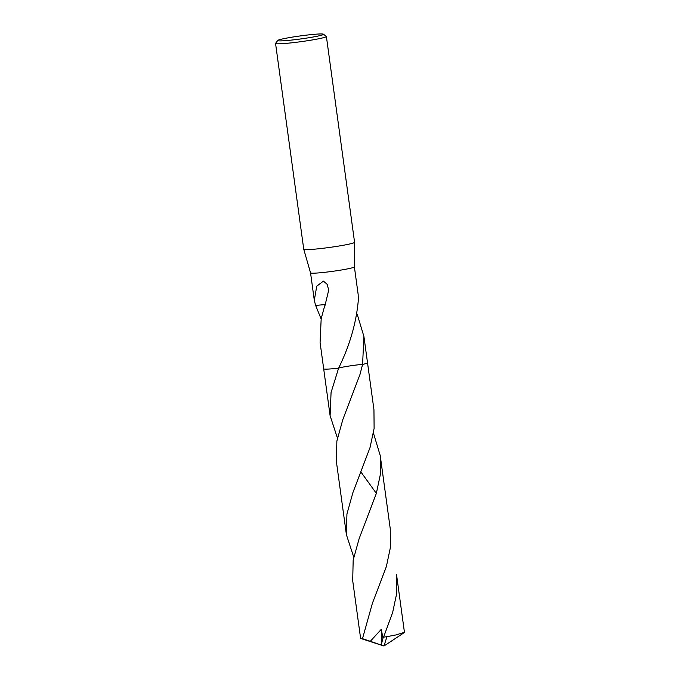 <?xml version="1.0" encoding="UTF-8"?>
<svg xmlns="http://www.w3.org/2000/svg" width="680" height="680" viewBox="0 0 680 680"><rect width="100%" height="100%" fill="white"/><g stroke="black" fill="none" stroke-linecap="round" stroke-linejoin="round"><path stroke-width="1.02" d="M337.425 438.056L330.106 415.692L331.067 392.522L338.606 368.161C349.724 345.525 356.286 322.898 358.309 300.279A22.125 1.462 -7.8 0 0 358.351 300.262L358.148 294.338L354.382 266.866A22.125 1.462 172.2 0 1 354.382 266.875L354.577 242.309A25.653 1.7 172.2 0 1 354.577 242.309A25.653 1.7 172.2 0 1 337.203 246.304A25.653 1.7 172.2 0 1 308.848 249.577A25.653 1.7 172.2 0 1 303.756 249.271A25.653 1.7 172.2 0 1 303.748 249.254L275.553 43.435A25.653 1.7 172.2 0 1 275.596 43.316L277.788 40.443A23.086 1.53 172.2 0 1 294.006 36.848A23.086 1.53 172.2 0 1 318.911 34A23.086 1.53 172.2 0 1 323.425 34.195A23.086 1.53 172.2 0 1 308.677 37.765A23.086 1.53 172.2 0 1 282.336 40.842A23.086 1.53 172.2 0 1 277.788 40.443M354.382 266.875A22.125 1.462 172.2 0 1 339.397 270.325A22.125 1.462 172.2 0 1 314.933 273.148A22.125 1.462 172.2 0 1 310.548 272.884A22.125 1.462 172.2 0 1 310.539 272.867M323.425 34.195L326.306 36.371A25.653 1.7 172.2 0 1 326.383 36.473A25.653 1.7 172.2 0 1 309.128 40.468A25.653 1.7 172.2 0 1 280.653 43.758A25.653 1.7 172.2 0 1 275.553 43.435M338.615 368.161A22.125 1.47 172.2 0 1 328.075 369.078A22.125 1.462 172.2 0 1 323.68 368.798A22.125 1.47 172.2 0 1 323.68 368.773A22.125 1.47 172.2 0 0 328.075 369.078A22.125 1.462 172.2 0 0 338.615 368.152L338.615 368.161A22.125 1.47 172.2 0 1 323.68 368.806L320.084 342.499L321.181 318.707L324.717 305.753A22.125 1.462 172.2 0 0 324.947 305.736L328.703 290.122L327.156 284.317L323.416 281.095L316.727 286.221L314.304 300.339L310.548 272.875L303.756 249.271M367.514 362.772A22.125 1.47 172.2 0 1 367.523 362.797A22.125 1.462 172.2 0 1 362.584 364.421L360.026 374.34L342.839 419.534L336.863 441.116L336.387 461.567L346.418 534.752L346.927 514.063L352.954 492.447L370.048 447.525L374.111 428.392L373.949 409.683L367.523 362.797A22.125 1.47 172.2 0 1 362.584 364.421L363.919 336.498L357.144 314.058M363.197 364.378C354.135 364.905 335.138 368.144 338.317 368.628M321.122 318.997L315.656 305.43M325.49 304.521L315.605 305.43L314.304 300.339M382.967 638.248L381.259 644.818L383.988 646L386.954 636.659L395.726 634.992L404.447 632.34L396.542 574.634L396.703 593.394L392.649 612.485L383.588 637.143L382.967 638.248L381.293 629.332L370.311 641.291L362.491 638.673L372.359 603.406L386.359 566.593L390.422 547.409L390.252 528.751L380.23 455.566L380.392 474.317L376.337 493.408L359.15 538.611L353.175 560.175L352.699 580.644L360.604 638.341L362.491 638.673M386.954 636.659A22.125 1.462 172.2 0 1 383.588 637.143M363.919 336.498L367.523 362.797A22.125 1.47 172.2 0 1 362.584 364.421M373.456 433.118L380.23 455.566M376.346 493.374L361.021 472.098M381.259 644.818L381.293 629.332M381.089 645.005L370.311 641.291M353.736 557.124L346.418 534.752M354.577 242.292L326.383 36.473M330.106 415.692L323.68 368.806M404.226 632.612L383.988 646L360.825 638.503"/></g></svg>
